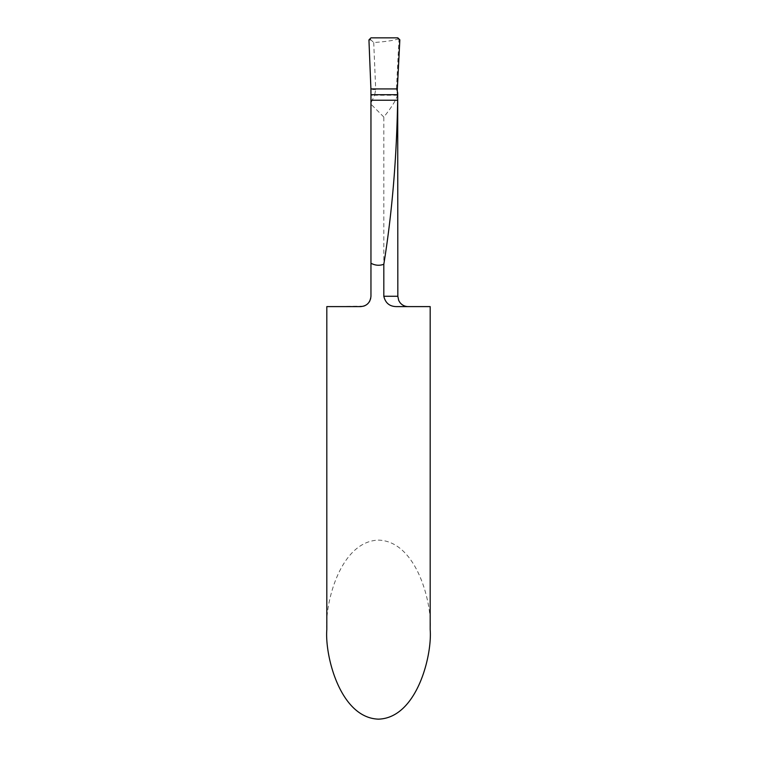 <?xml version="1.0" encoding="UTF-8"?>
<svg xmlns="http://www.w3.org/2000/svg" width="757" height="757" viewBox="0 0 757 757"><rect width="100%" height="100%" fill="white"/><g stroke="black" fill="none" stroke-linecap="round" stroke-linejoin="round"><path stroke-width="0.57" stroke-dasharray="3.79 2.84" d="M397.832 93.385L397.548 94.88L396.384 90.074L397.302 89.534A10.333 10.333 0 0 0 397.832 93.385M397.548 94.88L397.482 95.24C395.883 100.463 391.331 107.721 383.818 117.032L383.818 296.271C385.502 303.32 389.978 306.765 397.245 306.604L430.184 306.604M370.958 90.225L370.958 296.271M363.606 306.159L326.816 306.604M370.57 299.053L369.965 300.671M369.123 302.147L367.968 303.538M366.729 304.607L365.025 305.62M383.818 117.032L370.958 104.173M326.816 629.635C324.744 603.443 340.243 541.331 378.5 540.11C416.757 541.331 432.256 603.443 430.184 629.635M398.05 75.303L397.33 88.929L396.431 88.929L397.33 88.929L397.302 89.534M375.68 88.929L396.431 88.929L370.911 88.929L375.68 88.929L375.709 89.534L374.601 95.24L370.958 95.24M397.482 95.24L374.601 95.24L370.958 102.952M399.847 39.837L398.977 39.411L396.403 89.534M398.977 39.411L397.832 39.071C393.508 40.518 385.474 41.673 373.721 42.543L370.958 39.913C369.842 39.213 369.842 38.522 370.958 37.85M373.721 42.543L375.709 89.534L370.939 89.534M396.384 90.074L397.283 90.074M397.832 296.271L383.818 296.271M371.062 40.026L368.943 40.026M397.832 39.071L397.832 37.85"/><path stroke-width="1.14" d="M397.699 92.969L397.699 94.701L370.958 94.701L370.911 88.929L397.33 88.929L370.911 88.929L368.943 40.026L370.958 37.85L397.832 37.85L399.847 39.837L397.302 89.534A10.333 10.333 0 0 0 397.699 92.969L397.832 296.271L383.818 296.271C385.493 303.32 389.969 306.765 397.245 306.604L430.184 306.604L430.184 629.635C432.256 655.817 416.757 717.929 378.5 719.15C340.243 717.929 324.744 655.817 326.816 629.635L326.816 306.604L360.616 306.604C366.767 306.112 370.211 302.668 370.958 296.271L370.958 263.247C375.226 265.518 379.512 265.849 383.818 264.259L383.818 296.299M397.699 94.701L397.652 100.227C396.649 158.856 392.031 213.531 383.818 264.259M370.958 94.701L370.958 263.247M370.958 296.271L370.57 299.053M369.965 300.671L369.123 302.147M367.968 303.538L366.729 304.607M365.025 305.62L363.606 306.159M397.33 88.929L370.911 88.929L368.943 39.913L370.958 37.85L397.832 37.85L399.847 39.837L397.33 88.929M397.652 100.227L370.958 100.227M397.832 296.271L398.712 300.453L399.904 302.478C402.005 305.147 404.768 306.528 408.165 306.604"/></g></svg>
